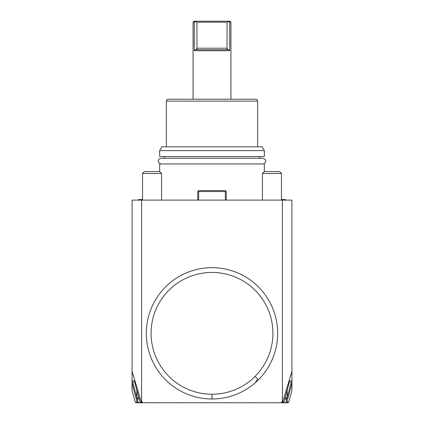 <?xml version="1.0" encoding="UTF-8"?>
<svg xmlns="http://www.w3.org/2000/svg" width="424" height="424" viewBox="0 0 424 424"><rect width="100%" height="100%" fill="white"/><g stroke="black" fill="none" stroke-linecap="round" stroke-linejoin="round"><path stroke-width="0.64" d="M287.276 402.8L140.837 402.731M142.316 401.846L142.204 402.8L141.356 402.084L142.316 401.846L142.316 402.8L136.714 402.8L138.012 402.795L137.546 402.413L135.802 402.095M140.932 402.8L140.021 402.09L134.344 380.911L132.065 380.911L132.065 200.102L291.935 200.102L291.935 371.307L282.644 402.084L281.796 402.8L281.684 401.846L282.421 401.846L282.421 200.102M132.065 371.307L141.356 402.084L140.021 402.09M281.684 401.846L281.684 402.8M141.579 401.846L141.579 200.102M212 267.671A65.662 65.662 0 0 1 277.662 333.333A65.662 65.662 0 0 1 212 398.995A65.662 65.662 0 0 1 146.338 333.333A65.662 65.662 0 0 1 273.565 310.506A65.662 65.662 0 0 1 212 398.995L212 394.235A60.902 60.902 0 0 0 242.454 280.587A60.902 60.902 0 0 0 153.17 317.565A60.902 60.902 0 0 0 212 394.235M282.421 401.846L283.979 402.09L283.068 402.8M134.344 380.911L133.014 380.911L133.014 383.164L132.124 383.503L132.065 380.911M132.065 383.296L132.065 390.303L135.224 402.095L135.95 402.8M132.124 383.503L137.106 402.095M136.931 397.765L138.086 402.8M133.014 383.164L136.825 397.368M138.086 401.846L138.012 402.795M138.023 401.846L137.546 402.413M136.825 390.159L136.825 397.659L138.834 397.659M136.825 397.659L139.443 399.943M287.175 397.368L290.986 383.164L290.986 380.911L289.656 380.911L291.935 380.911L291.935 390.303L288.776 402.095L287.854 402.8M291.935 380.911L291.935 371.307M291.935 383.296L286.894 402.095L286.454 402.413L285.914 401.846L285.914 402.8M288.198 402.095L286.894 402.095M285.914 401.846L285.977 402.8L286.454 402.413M285.977 401.846L287.069 397.765M289.656 380.911L283.979 402.09M290.986 383.164L291.876 383.503M285.166 397.659L287.175 397.659L287.175 390.159M287.175 397.659L284.557 399.943M197.727 200.102L197.727 191.542L198.204 191.065L198.676 191.542L198.676 200.102M225.324 200.102L225.324 191.542L225.796 191.065L226.273 191.542L226.273 200.102M225.324 191.542L198.676 191.542M225.796 191.065L225.324 190.588L198.676 190.588L198.204 191.065M142.533 200.102L142.533 173.458L161.565 173.458L159.662 171.556L159.662 163.945L264.338 163.945L264.338 171.556L279.564 171.556L281.467 173.458L281.467 200.102M259.583 158.232L259.583 156.52M164.417 158.232L164.417 156.52M264.338 156.52L159.662 156.52L159.662 150.621L264.338 150.621L264.338 156.52M264.338 150.621L262.143 146.815L161.857 146.815L159.662 150.621M166.325 101.135L167.422 99.232L256.578 99.232L257.675 101.135L166.325 101.135L166.325 146.815M229.728 50.7L226.988 48.596L227.492 49.751L196.508 49.751L197.012 48.596L194.272 50.7L229.728 50.7L229.728 22.154L228.907 21.497L229.728 22.154L230.937 22.154L230.937 99.232M194.272 50.7L194.272 22.154L195.093 21.497L194.272 22.154L193.063 22.154L193.063 99.232M197.012 48.596L196.89 22.154L227.11 22.154L228.907 21.497L228.706 21.2L229.988 21.2L230.937 22.154M196.89 48.225L227.11 48.225L226.988 48.596L227.11 22.154M196.89 22.154L195.093 21.497L195.294 21.2L228.706 21.2M195.294 21.2L194.012 21.2L195.294 21.2M262.435 200.102L262.435 173.458L281.467 173.458M262.435 173.458L264.338 171.556M161.565 173.458L161.565 200.102M142.533 173.458L144.436 171.556L159.662 171.556M161.184 163.945C155.783 162.164 158.979 158.131 161.184 158.232L262.816 158.232C268.122 159.848 265.122 164.056 262.816 163.945M254.803 383.126L256.456 381.192L257.622 378.955L255.068 376.395M257.675 146.815L257.675 101.135M194.012 21.2L193.063 22.154M142.533 199.534L139.008 199.534L137.821 200.102M281.467 199.534L284.992 199.534L286.179 200.102"/></g></svg>
